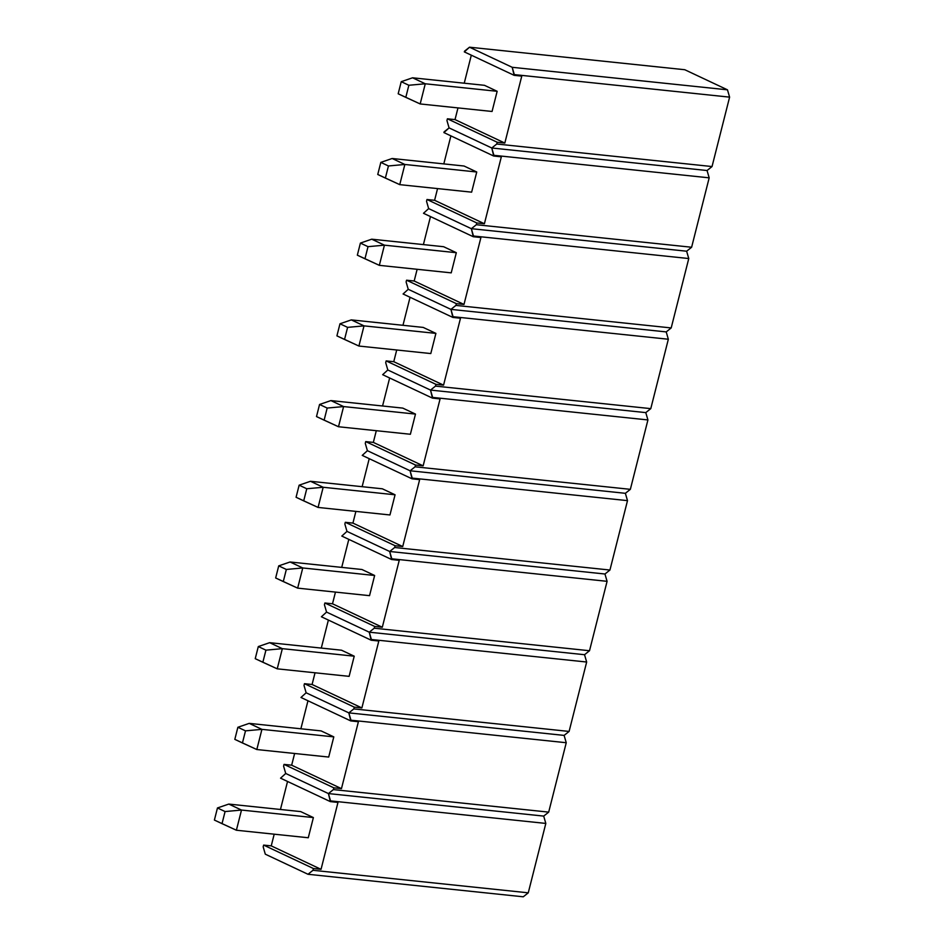 <?xml version="1.0" encoding="UTF-8"?>
<svg xmlns="http://www.w3.org/2000/svg" width="944" height="944" viewBox="0 0 944 944"><rect width="100%" height="100%" fill="white"/><g stroke="black" fill="none" stroke-linecap="round" stroke-linejoin="round"><path stroke-width="1.42" d="M512.191 67.295L514.138 75.331L464.33 51.896L469.498 47.2L512.191 67.295L727.47 89.822L684.778 69.726L469.498 47.2L512.191 67.295L727.47 89.822L729.606 97.138L514.315 74.611L514.138 75.331L521.761 76.134L504.828 143.051L497.205 142.249L496.756 144.019L712.036 166.545L729.606 97.138L712.036 166.545L707.056 170.522L491.777 147.996L449.084 127.9L446.949 120.572L447.397 118.802L455.02 119.605L457.982 107.911L455.02 119.605L504.828 143.051L455.02 119.605L447.397 118.802L497.205 142.249L496.756 144.019L491.777 147.996L449.084 127.9L491.777 147.996L496.756 144.019L712.036 166.545L707.056 170.522L491.777 147.996L493.712 156.031L443.916 132.585L444.093 131.877L449.084 127.9L491.777 147.996L707.056 170.522L709.18 177.838L493.901 155.312L493.712 156.031L501.335 156.834L484.402 223.74L476.791 222.949L476.342 224.719L691.622 247.245L709.18 177.838L691.622 247.245L686.63 251.21L471.351 228.684L428.659 208.6L426.535 201.273L426.983 199.503L434.594 200.305L437.556 188.599L434.594 200.305L484.402 223.74L434.594 200.305L426.983 199.503L476.791 222.949L476.342 224.719L471.351 228.684L428.659 208.6L471.351 228.684L476.342 224.719L691.622 247.245L686.63 251.21L471.351 228.684L473.298 236.732L423.49 213.285L428.659 208.6L471.351 228.684L686.63 251.21L688.766 258.538L473.475 236.012L473.298 236.732L480.921 237.522L463.988 304.44L456.365 303.649L455.917 305.408L671.196 327.934L688.766 258.538L671.196 327.934L666.216 331.91L450.937 309.384L408.245 289.289L406.109 281.973L406.557 280.203L414.18 281.005L417.142 269.3L414.18 281.005L463.988 304.44L414.18 281.005L406.557 280.203L456.365 303.649L455.917 305.408L450.937 309.384L408.245 289.289L450.937 309.384L455.917 305.408L671.196 327.934L666.216 331.91L450.937 309.384L452.884 317.432L403.076 293.985L408.245 289.289L450.937 309.384L666.216 331.91L668.34 339.238L453.061 316.712L452.884 317.432L460.495 318.222L443.562 385.14L435.951 384.35L435.503 386.108L650.782 408.634L668.34 339.238L650.782 408.634L645.79 412.611L430.511 390.084L387.819 369.989L385.695 362.673L386.143 360.903L393.766 361.694L396.716 350L393.766 361.694L443.562 385.14L393.766 361.694L386.143 360.903L435.951 384.35L435.503 386.108L430.511 390.084L387.819 369.989L430.511 390.084L435.503 386.108L650.782 408.634L645.79 412.611L430.511 390.084L432.458 398.12L382.65 374.685L387.819 369.989L430.511 390.084L645.79 412.611L647.926 419.938L432.635 397.412L432.458 398.12L440.081 398.923L423.148 465.84L415.525 465.038L415.077 466.808L630.356 489.334L647.926 419.938L630.356 489.334L625.376 493.311L410.097 470.785L367.405 450.689L365.269 443.361L365.717 441.603L373.34 442.394L376.302 430.7L373.34 442.394L423.148 465.84L373.34 442.394L365.717 441.603L415.525 465.038L415.077 466.808L410.097 470.785L367.405 450.689L410.097 470.785L415.077 466.808L630.356 489.334L625.376 493.311L410.097 470.785L412.044 478.82L362.236 455.386L367.405 450.689L410.097 470.785L625.376 493.311L627.5 500.639L412.221 478.112L412.044 478.82L419.655 479.623L402.722 546.541L395.111 545.738L394.663 547.508L609.942 570.034L627.5 500.639L609.942 570.034L604.951 574.011L389.671 551.485L346.979 531.389L344.855 524.062L345.303 522.303L352.926 523.094L355.876 511.4L352.926 523.094L402.722 546.541L352.926 523.094L345.303 522.303L395.111 545.738L394.663 547.508L389.671 551.485L346.979 531.389L389.671 551.485L394.663 547.508L609.942 570.034L604.951 574.011L389.671 551.485L391.618 559.521L341.811 536.074L346.979 531.389L389.671 551.485L604.951 574.011L607.086 581.327L391.795 558.801L391.618 559.521L399.241 560.323L382.308 627.241L374.685 626.438L374.237 628.208L589.516 650.735L607.086 581.327L589.516 650.735L584.537 654.711L369.257 632.185L326.565 612.09L324.429 604.762L324.878 602.992L332.5 603.794L335.462 592.089L332.5 603.794L382.308 627.241L332.5 603.794L324.878 602.992L374.685 626.438L374.237 628.208L369.257 632.185L326.565 612.09L369.257 632.185L374.237 628.208L589.516 650.735L584.537 654.711L369.257 632.185L371.204 640.221L321.397 616.774L326.565 612.09L369.257 632.185L584.537 654.711L586.661 662.027L371.381 639.501L371.204 640.221L378.815 641.011L361.882 707.929L354.271 707.139L353.823 708.909L569.102 731.435L586.661 662.027L569.102 731.435L564.111 735.4L348.832 712.873L306.139 692.79L304.015 685.462L304.464 683.692L312.086 684.494L315.036 672.789L312.086 684.494L361.882 707.929L312.086 684.494L304.464 683.692L354.271 707.139L353.823 708.909L348.832 712.873L306.139 692.79L348.832 712.873L353.823 708.909L569.102 731.435L564.111 735.4L348.832 712.873L350.779 720.921L300.971 697.474L306.139 692.79L348.832 712.873L564.111 735.4L566.247 742.727L350.956 720.201L350.779 720.921L358.401 721.712L341.468 788.629L333.846 787.839L333.397 789.597L548.688 812.123L566.247 742.727L548.688 812.123L543.697 816.1L328.418 793.574L285.725 773.478L283.589 766.162L284.038 764.392L291.661 765.195L294.622 753.489L291.661 765.195L341.468 788.629L291.661 765.195L284.038 764.392L333.846 787.839L333.397 789.597L328.418 793.574L285.725 773.478L328.418 793.574L333.397 789.597L548.688 812.123L543.697 816.1L328.418 793.574L330.365 801.621L280.557 778.175L285.725 773.478L328.418 793.574L543.697 816.1L545.821 823.428L330.542 800.901L330.365 801.621L337.976 802.412L321.043 869.33L313.432 868.527L312.983 870.297L528.262 892.823L545.821 823.428L528.262 892.823L523.271 896.8L307.992 874.274L265.299 854.178L263.175 846.862L263.624 845.092L271.247 845.883L274.197 834.189L271.247 845.883L321.043 869.33L271.247 845.883L263.624 845.092L313.432 868.527L312.983 870.297L307.992 874.274L265.299 854.178L263.175 846.862L263.624 845.092L313.432 868.527L321.043 869.33L337.976 802.412L330.365 801.621L280.557 778.175L285.725 773.478L283.589 766.162L284.038 764.392L333.846 787.839L341.468 788.629L358.401 721.712L350.779 720.921L300.971 697.474L306.139 692.79L304.015 685.462L304.464 683.692L354.271 707.139L361.882 707.929L378.815 641.011L371.204 640.221L321.397 616.774L326.565 612.09L324.429 604.762L324.878 602.992L374.685 626.438L382.308 627.241L399.241 560.323L391.618 559.521L341.811 536.074L346.979 531.389L344.855 524.062L345.303 522.303L395.111 545.738L402.722 546.541L419.655 479.623L412.044 478.82L362.236 455.386L367.405 450.689L365.269 443.361L365.717 441.603L415.525 465.038L423.148 465.84L440.081 398.923L432.458 398.12L382.65 374.685L387.819 369.989L385.695 362.673L386.143 360.903L435.951 384.35L443.562 385.14L460.495 318.222L452.884 317.432L403.076 293.985L408.245 289.289L406.109 281.973L406.557 280.203L456.365 303.649L463.988 304.44L480.921 237.522L473.298 236.732L423.49 213.285L428.659 208.6L426.535 201.273L426.983 199.503L476.791 222.949L484.402 223.74L501.335 156.834L493.712 156.031L443.916 132.585L449.084 127.9L446.949 120.572L447.397 118.802L497.205 142.249L504.828 143.051L521.761 76.134L514.138 75.331L464.33 51.896L464.519 51.177L469.498 47.2L684.778 69.726L727.47 89.822L729.606 97.138L514.315 74.611L512.191 67.295M464.236 83.202L471.316 55.177L464.236 83.202M484.461 85.314L497.158 91.297L492.06 111.475L497.158 91.297L484.461 85.314L412.575 77.797L484.461 85.314M405.802 97.374L408.858 85.267L401.235 81.68L398.179 93.786L420.174 103.946L492.06 111.475L420.174 103.946L405.802 97.374L408.858 85.267L425.272 83.78L420.174 103.946L425.272 83.78L412.575 77.797L401.235 81.68L398.179 93.786L405.802 97.374M497.158 91.297L425.272 83.78L412.575 77.797L401.235 81.68L408.858 85.267L425.272 83.78L497.158 91.297M385.376 178.074L388.444 165.967L380.821 162.38L377.753 174.487L399.749 184.646L471.634 192.163L399.749 184.646L385.376 178.074L388.444 165.967L404.858 164.468L399.749 184.646L404.858 164.468L392.149 158.498L464.035 166.014L476.744 171.997L404.858 164.468L392.149 158.498L464.035 166.014L476.744 171.997L404.858 164.468L388.444 165.967L380.821 162.38L377.753 174.487L385.376 178.074M392.149 158.498L380.821 162.38L392.149 158.498M364.962 258.774L368.018 246.667L360.396 243.08L357.339 255.187L379.335 265.347L451.22 272.863L379.335 265.347L364.962 258.774L368.018 246.667L384.432 245.169L379.335 265.347L384.432 245.169L371.735 239.186L443.621 246.714L456.318 252.697L384.432 245.169L371.735 239.186L443.621 246.714L456.318 252.697L384.432 245.169L368.018 246.667L360.396 243.08L357.339 255.187L364.962 258.774M371.735 239.186L360.396 243.08L371.735 239.186M344.536 339.462L347.604 327.367L339.982 323.78L336.914 335.875L358.909 346.047L430.794 353.563L358.909 346.047L344.536 339.462L347.604 327.367L364.018 325.869L358.909 346.047L364.018 325.869L351.31 319.886L423.195 327.415L435.904 333.385L364.018 325.869L351.31 319.886L423.195 327.415L435.904 333.385L364.018 325.869L347.604 327.367L339.982 323.78L336.914 335.875L344.536 339.462M351.31 319.886L339.982 323.78L351.31 319.886M324.122 420.163L327.179 408.056L319.556 404.469L316.5 416.575L338.495 426.747L410.38 434.264L338.495 426.747L324.122 420.163L327.179 408.056L343.604 406.569L338.495 426.747L343.604 406.569L330.896 400.586L402.781 408.103L415.478 414.086L343.604 406.569L330.896 400.586L402.781 408.103L415.478 414.086L343.604 406.569L327.179 408.056L319.556 404.469L316.5 416.575L324.122 420.163M330.896 400.586L319.556 404.469L330.896 400.586M303.697 500.863L306.765 488.756L299.142 485.169L296.074 497.276L318.069 507.435L389.955 514.964L318.069 507.435L303.697 500.863L306.765 488.756L323.178 487.269L318.069 507.435L323.178 487.269L310.47 481.287L382.355 488.803L395.064 494.786L323.178 487.269L310.47 481.287L382.355 488.803L395.064 494.786L323.178 487.269L306.765 488.756L299.142 485.169L296.074 497.276L303.697 500.863M310.47 481.287L299.142 485.169L310.47 481.287M283.283 581.563L286.339 569.456L278.716 565.869L275.66 577.976L297.655 588.136L369.541 595.664L297.655 588.136L283.283 581.563L286.339 569.456L302.764 567.958L297.655 588.136L302.764 567.958L290.056 561.987L361.941 569.503L374.638 575.486L302.764 567.958L290.056 561.987L361.941 569.503L374.638 575.486L302.764 567.958L286.339 569.456L278.716 565.869L275.66 577.976L283.283 581.563M290.056 561.987L278.716 565.869L290.056 561.987M262.857 662.263L265.925 650.156L258.302 646.569L255.234 658.676L277.229 668.836L349.115 676.352L277.229 668.836L262.857 662.263L265.925 650.156L282.339 648.658L277.229 668.836L282.339 648.658L269.63 642.675L341.516 650.204L354.224 656.186L282.339 648.658L269.63 642.675L341.516 650.204L354.224 656.186L282.339 648.658L265.925 650.156L258.302 646.569L255.234 658.676L262.857 662.263M269.63 642.675L258.302 646.569L269.63 642.675M242.443 742.963L245.499 730.857L237.876 727.269L234.82 739.364L256.815 749.536L328.701 757.053L256.815 749.536L242.443 742.963L245.499 730.857L261.925 729.358L256.815 749.536L261.925 729.358L249.216 723.375L321.102 730.904L333.798 736.875L261.925 729.358L249.216 723.375L321.102 730.904L333.798 736.875L261.925 729.358L245.499 730.857L237.876 727.269L234.82 739.364L242.443 742.963M249.216 723.375L237.876 727.269L249.216 723.375M222.017 823.652L225.085 811.557L217.462 807.958L214.394 820.065L236.389 830.236L308.275 837.753L236.389 830.236L222.017 823.652L225.085 811.557L241.499 810.058L236.389 830.236L241.499 810.058L228.79 804.076L300.676 811.592L313.384 817.575L241.499 810.058L228.79 804.076L300.676 811.592L313.384 817.575L241.499 810.058L225.085 811.557L217.462 807.958L214.394 820.065L222.017 823.652M228.79 804.076L217.462 807.958L228.79 804.076M443.81 163.902L450.902 135.877L443.81 163.902M476.744 171.997L471.634 192.163L476.744 171.997M491.777 147.996L707.056 170.522L709.18 177.838L493.901 155.312L491.777 147.996M423.396 244.59L430.488 216.577L423.396 244.59M456.318 252.697L451.22 272.863L456.318 252.697M471.351 228.684L686.63 251.21L688.766 258.538L473.475 236.012L471.351 228.684M402.97 325.291L410.062 297.277L402.97 325.291M435.904 333.385L430.794 353.563L435.904 333.385M450.937 309.384L666.216 331.91L668.34 339.238L453.061 316.712L450.937 309.384M382.556 405.991L389.648 377.978L382.556 405.991M415.478 414.086L410.38 434.264L415.478 414.086M430.511 390.084L645.79 412.611L647.926 419.938L432.635 397.412L430.511 390.084M362.13 486.691L369.222 458.666L362.13 486.691M395.064 494.786L389.955 514.964L395.064 494.786M410.097 470.785L625.376 493.311L627.5 500.639L412.221 478.112L410.097 470.785M341.716 567.391L348.808 539.366L341.716 567.391M374.638 575.486L369.541 595.664L374.638 575.486M389.671 551.485L604.951 574.011L607.086 581.327L391.795 558.801L389.671 551.485M321.29 648.091L328.382 620.066L321.29 648.091M354.224 656.186L349.115 676.352L354.224 656.186M369.257 632.185L584.537 654.711L586.661 662.027L371.381 639.501L369.257 632.185M300.876 728.78L307.968 700.767L300.876 728.78M333.798 736.875L328.701 757.053L333.798 736.875M348.832 712.873L564.111 735.4L566.247 742.727L350.956 720.201L348.832 712.873M280.451 809.48L287.542 781.467L280.451 809.48M313.384 817.575L308.275 837.753L313.384 817.575M312.983 870.297L528.262 892.823L523.271 896.8L307.992 874.274L312.983 870.297M328.418 793.574L543.697 816.1L545.821 823.428L330.542 800.901L328.418 793.574"/></g></svg>
